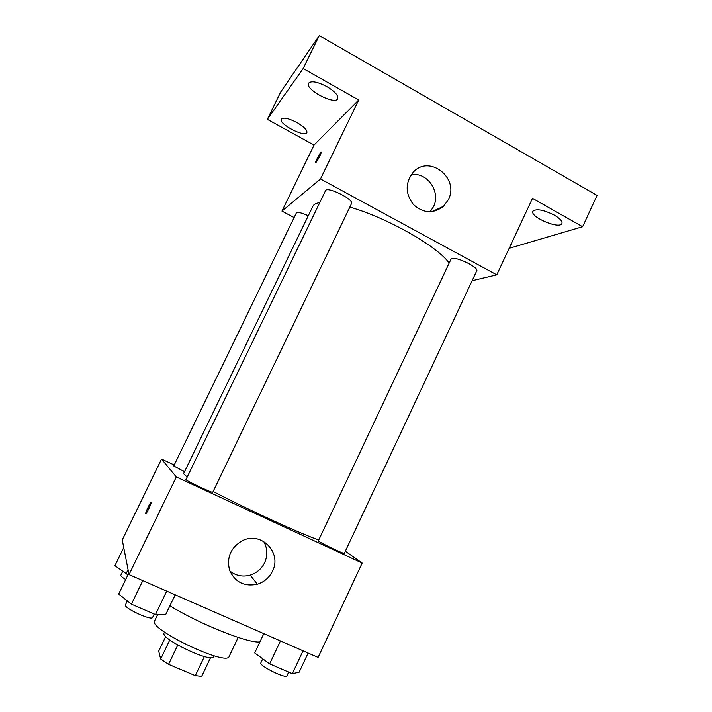 <?xml version="1.0" encoding="UTF-8"?>
<svg xmlns="http://www.w3.org/2000/svg" width="712" height="712" viewBox="0 0 712 712"><rect width="100%" height="100%" fill="white"/><g stroke="black" fill="none" stroke-linecap="round" stroke-linejoin="round"><path stroke-width="1.07" d="M204.389 656.544L195.31 675.644L168.557 664.341L160.672 659.018L158.714 651.133L165.736 636.457M195.31 675.644L201.674 676.364L210.574 657.63M214.205 655.823L213.814 656.651C212.31 663.691 159.604 638.548 164.125 632.95L164.517 632.131M177.751 645.09L168.557 664.341M169.794 639.954L160.672 659.018M238.155 637.445L229.166 656.428C227.297 666.752 147.793 628.829 154.637 620.873L157.681 614.536M259.916 641.921C248.728 643.657 200.054 624.371 169.901 605.814M345.329 551.248L362.168 563.05L318.095 657.425L129.041 574.611L122.25 539.945L161.535 459.062L174.244 464.981M319.741 202.644C316.075 203.169 313.778 204.389 312.853 206.302L183.554 473.747L187.22 476.978M213.146 491.458C247.465 509.4 302.805 534.748 318.745 539.963M362.168 563.05L176.309 476.933L161.535 459.062M185.974 479.55C184.809 480.137 213.075 493.514 212.772 492.232L351.541 203.525C354.327 199.574 326.924 185.992 325.535 190.656L185.974 479.55M308.269 215.78C301.594 212.746 297.607 211.82 296.317 213.022L173.773 465.951L184.533 471.718M318.727 541.227L318.344 540.817L450.99 259.204L451.853 258.572C456.641 256.498 479.167 267.605 476.746 270.836L344.341 553.357C344.733 554.488 321.539 543.505 318.727 541.227M176.309 476.933L129.041 574.611M272.447 571.247C269.225 577.708 264.205 582.042 257.379 584.24C244.278 586.884 234.996 582.185 229.531 570.152C226.478 557.184 230.839 547.323 242.614 540.577C261.322 531.045 282.246 552.788 272.447 571.247M145.702 513.637L145.693 513.388C145.791 511.269 151.434 500.242 151.086 502.841C151.024 504.71 145.942 514.909 145.702 513.637M145.711 513.646L145.693 513.388C145.755 511.608 150.481 501.987 151.024 502.538M263.636 541.414C267.534 548.222 267.854 555.324 264.615 562.72C261.526 568.897 256.721 573.035 250.179 575.136C242.605 577.156 235.823 575.768 229.825 570.962M349.815 207.121C386.847 217.48 438.681 247.073 449.121 263.173M472.127 280.688L496.771 274.832L320.498 178.97L281.961 211.099L294.109 217.569M509.151 248.319L582.612 226.727L597.083 195.426L319.288 35.6L280.831 91.795L267.329 119.349L314.028 145.061L281.961 211.099M582.612 226.727L532.487 198.354L496.771 274.832M319.288 35.6L303.161 68.548L267.329 119.349M320.498 178.97L358.715 99.992L303.161 68.548M448.346 199.672L443.549 206.266C433.323 214.027 423.248 213.422 413.325 204.442C405.217 193.557 405.137 182.895 413.076 172.446C428.971 153.899 459.899 178.089 448.346 199.672M358.715 99.992L314.028 145.061M315.87 162.674L315.576 162.567C315.63 160.796 321.593 150.018 321.272 152.288C320.035 155.955 318.237 159.417 315.87 162.674M315.621 162.799L315.576 162.576C315.603 161.046 320.738 151.487 321.228 152.056M411.225 174.707C427.298 171.788 441.182 192.071 433.403 206.827L430.11 211.811M296.904 122.526C304.024 126.727 307.344 130.091 306.89 132.61C305.03 137.879 278.285 123.87 281.24 119.153C283.34 117.151 288.565 118.281 296.904 122.526M326.844 86.597C334.827 91.439 338.458 95.461 337.755 98.665C335.227 105.492 304.772 89.481 308.518 83.268C311.144 80.563 317.258 81.675 326.844 86.597M554.283 215.104C560.015 218.495 562.56 221.299 561.928 223.515C559.739 229.682 529.541 216.866 532.923 211.242C536.296 208.474 543.425 209.755 554.283 215.104M308.109 653.046L299.147 672.19L292.329 673.677L269.661 663.887L254.709 652.948L263.823 633.644M303.036 650.821L292.329 673.677M280.457 640.933L269.661 663.887M262.755 658.831L260.859 662.854C258.678 665.578 286.197 679.239 286.954 675.795L288.689 672.101M175.179 594.823L165.762 614.438L155.492 614.563L131.435 604.177L118.673 594.048L128.765 573.187M166.75 591.129L155.492 614.563M142.8 580.636L131.435 604.177M127.341 600.928L125.437 604.862C123.123 607.799 151.781 621.078 152.59 617.455L154.237 614.02M127.946 574.887L114.917 565.684L123.737 547.519M128.071 569.662L125.971 574.014M122.633 571.505L120.826 575.234C120.613 576.008 122.242 577.432 125.704 579.515M250.179 575.136L257.379 584.24M431.962 211.678L443.549 206.266"/></g></svg>
